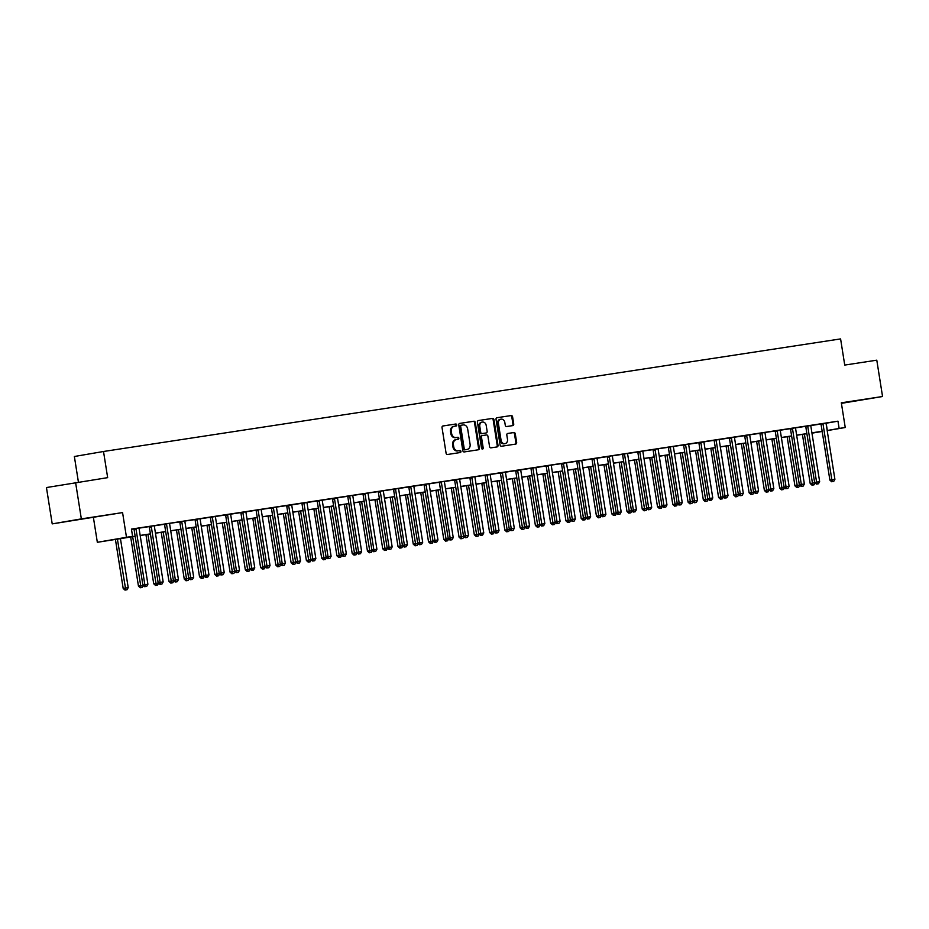 <?xml version="1.0" encoding="UTF-8"?>
<svg xmlns="http://www.w3.org/2000/svg" width="929" height="929" viewBox="0 0 929 929"><rect width="100%" height="100%" fill="white"/><g stroke="black" fill="none" stroke-linecap="round" stroke-linejoin="round"><path stroke-width="1.39" d="M456.743 424.89A1.01 0.848 80.2 0 0 455.744 424.019L443.005 425.958A1.44 1.208 80.2 0 0 442.03 427.572L446.094 453.247A1.44 1.208 80.2 0 0 447.523 454.49L460.261 452.539A1.01 0.848 80.2 0 0 459.948 450.542L458.299 450.797A4.622 3.879 80.2 0 1 453.735 446.826L453.398 444.677A4.622 3.879 80.2 0 1 456.453 439.545A4.622 3.879 80.2 0 1 456.511 439.533L458.16 439.278A1.01 0.848 80.2 0 0 457.846 437.28L456.197 437.536A4.622 3.879 80.2 0 1 451.633 433.553L451.297 431.416A4.622 3.879 80.2 0 1 454.351 426.272A4.622 3.879 80.2 0 1 454.409 426.26L456.058 426.016A1.01 0.848 80.2 0 0 456.743 424.89M455.407 426.109A1.01 0.848 80.2 0 0 454.955 424.147L442.831 426.005M459.611 452.644A1.01 0.848 80.2 0 0 459.158 450.681L458.299 450.797M457.509 439.382A1.01 0.848 80.2 0 0 457.056 437.42L456.197 437.536M856.84 400.62L842.498 402.954L856.84 400.62M88 518.045L73.658 520.379L88 518.045M512.75 425.61A1.44 1.208 80.2 0 0 513.725 423.996L512.587 416.796A1.44 1.208 80.2 0 0 511.159 415.553L497.015 417.713A1.44 1.208 80.2 0 0 496.04 419.316L500.104 445.003A1.44 1.208 80.2 0 0 501.532 446.245L515.676 444.085A1.44 1.208 80.2 0 0 516.652 442.471L515.27 433.773A1.44 1.208 80.2 0 0 513.842 432.531L507.791 433.448A1.44 1.208 80.2 0 0 506.816 435.062L507.501 439.371A3.867 3.24 80.2 0 1 504.946 443.679A3.867 3.24 80.2 0 1 501.091 440.358L498.408 423.45A3.867 3.24 80.2 0 1 500.963 419.153A3.867 3.24 80.2 0 1 504.83 422.474L505.271 425.285A1.44 1.208 80.2 0 0 506.7 426.527L512.75 425.61M826.125 423.218L837.981 421.174L839.131 428.443L845.239 427.514L827.193 430.615M75.597 482.546L81.346 518.881L52.21 523.886L46.45 487.551L107.659 477.645L103.514 451.494L840.594 338.911L844.74 365.074L876.79 360.173L882.55 396.509L841.326 402.803L845.239 427.514M52.21 523.886L122.57 512.587L81.346 518.881M122.57 512.587L126.483 537.287L132.592 536.358L120.77 538.39L135.135 536.196M837.981 421.174L131.442 529.089L132.592 536.358M475.3 422.486A1.44 1.208 80.2 0 0 473.871 421.243L459.727 423.403A1.44 1.208 80.2 0 0 458.752 425.017L462.828 450.693A1.44 1.208 80.2 0 0 464.245 451.935L478.389 449.775A1.44 1.208 80.2 0 0 479.364 448.161L475.3 422.486L474.51 422.625A1.44 1.208 80.2 0 0 473.082 421.383L459.553 423.45M478.365 420.558L492.521 418.398A1.44 1.208 80.2 0 1 493.938 419.641L498.014 445.316A1.44 1.208 80.2 0 1 497.038 446.93L490.976 447.848A1.44 1.208 80.2 0 1 489.56 446.605L487.911 436.2A1.44 1.208 80.2 0 0 486.482 434.958L482.465 435.562A1.44 1.208 80.2 0 0 482.453 435.573A1.44 1.208 80.2 0 0 481.489 437.176L483.208 448.022A1.01 0.848 80.2 0 1 481.536 448.277L477.401 422.172A1.44 1.208 80.2 0 1 478.354 420.558A1.44 1.208 80.2 0 0 478.354 420.558L478.33 420.57M841.419 403.349L882.55 396.509M131.477 529.309L133.881 528.938M139.118 528.136L149.139 526.615M154.388 525.814L164.41 524.281M169.682 523.317L179.68 521.947M184.941 521.03L194.939 519.613M200.188 518.812L210.209 517.279M215.447 516.489L225.48 514.956M230.717 514.155L240.75 512.622M245.988 511.821L256.009 510.288M255.951 510.184L271.28 507.954M271.222 507.849L286.55 505.62M288.454 505.179L288.547 505.353A1.475 1.231 80.2 0 1 288.722 505.887L297.512 561.395L295.55 561.731L286.759 506.224A1.475 1.231 80.2 0 0 286.585 505.69L301.809 503.297M307.046 502.496L317.079 500.963M322.317 500.162L332.35 498.629M337.587 497.828L347.609 496.295M352.869 495.378L362.879 493.961M368.139 493.044L378.149 491.638M378.091 491.522L393.408 489.304M398.657 488.503L408.679 486.97M413.916 486.169L423.949 484.636M429.186 483.835L439.208 482.302M444.457 481.512L454.478 479.979M454.42 479.863L469.749 477.645M475.009 476.728L485.019 475.311M490.257 474.51L500.278 472.977M505.515 472.176L515.549 470.655M520.786 469.853L530.819 468.321M536.056 467.519L546.078 465.986M546.02 465.882L561.348 463.652M561.29 463.548L576.619 461.318M581.856 460.517L591.878 458.996M597.126 458.194L607.148 456.662M612.385 455.86L622.418 454.327M627.656 453.526L637.677 451.993M642.949 451.041L652.948 449.659M658.22 448.707L668.218 447.337M673.479 446.408L683.477 445.003M688.726 444.201L698.747 442.668M703.985 441.867L714.018 440.334M719.255 439.533L729.277 438M734.525 437.199L744.547 435.678M744.489 435.562L759.817 433.344M765.078 432.426L775.088 431.01M780.325 430.208L790.347 428.675M795.584 427.874L805.617 426.341M810.854 425.552L820.888 424.019M139.141 528.02L133.822 528.833M154.4 525.686L149.093 526.499M169.67 523.364L164.352 524.165M184.964 521.018L179.622 521.843M200.234 518.696L194.893 519.508M208.166 517.476L210.151 517.174L208.166 517.476M221.81 574.9L223.03 574.714L221.81 574.9L221.183 573.054L224.237 572.589L215.447 517.07A1.475 1.231 80.2 0 1 215.447 516.512L210.244 517.348A1.475 1.231 80.2 0 1 210.418 517.883L219.209 573.39L221.183 573.054L212.393 517.546A1.475 1.231 80.2 0 0 212.218 517.012L212.126 516.838M237.069 572.578L238.3 572.392L237.069 572.578L236.454 570.72L227.651 515.212L225.689 515.549L234.48 571.056L239.508 570.255L230.706 514.747A1.475 1.231 80.2 0 1 230.717 514.19L225.422 514.84M252.34 570.243L253.559 570.058L252.34 570.243L251.713 568.397L242.922 512.878L240.959 513.214L249.75 568.734L254.767 567.921L245.976 512.413A1.475 1.231 80.2 0 1 245.976 511.856L240.692 512.506M299.765 503.483L301.751 503.181L299.765 503.483M313.41 560.919L314.629 560.733L313.41 560.919L312.783 559.061L315.837 558.596L307.046 503.088A1.475 1.231 80.2 0 1 307.046 502.531L301.844 503.355A1.475 1.231 80.2 0 1 302.018 503.89L310.809 559.397L312.783 559.061L303.992 503.553A1.475 1.231 80.2 0 0 303.818 503.019L303.725 502.844M328.669 558.584L329.9 558.399L328.669 558.584L328.053 556.738L319.262 501.219L317.288 501.555L326.079 557.075L331.107 556.262L322.305 500.754A1.475 1.231 80.2 0 1 322.317 500.197L317.021 500.859M343.939 556.25L345.158 556.065L343.939 556.25L343.312 554.404L334.521 498.885L332.559 499.221L341.349 554.741L346.366 553.939L337.575 498.42A1.475 1.231 80.2 0 1 337.575 497.863L332.292 498.525M352.892 495.378L347.551 496.191M368.163 493.044L362.821 493.856M405.009 546.926L406.228 546.74L405.009 546.926L404.382 545.079L395.591 489.56L393.617 489.897L402.42 545.416L407.436 544.603L398.646 489.095A1.475 1.231 80.2 0 1 398.646 488.538L393.362 489.2M413.939 486.053L408.621 486.866M429.21 483.719L423.891 484.532M444.468 481.385L439.162 482.197M475.033 476.716L469.691 477.541M482.975 475.509L484.961 475.207L482.975 475.509M496.609 532.932L497.828 532.747L496.609 532.932L495.981 531.086L499.036 530.622L490.245 475.102A1.475 1.231 80.2 0 1 490.245 474.545L485.043 475.381A1.475 1.231 80.2 0 1 485.228 475.903L494.019 531.423L495.981 531.086L487.191 475.567A1.475 1.231 80.2 0 0 487.017 475.044L486.924 474.87M498.234 473.175L500.22 472.873L498.234 473.175M511.879 530.598L513.098 530.413L511.879 530.598L511.252 528.752L514.306 528.287L505.515 472.768A1.475 1.231 80.2 0 1 505.515 472.211L500.313 473.047A1.475 1.231 80.2 0 1 500.487 473.581L509.278 529.089L511.252 528.752L502.461 473.233A1.475 1.231 80.2 0 0 502.287 472.71L502.194 472.536M527.138 528.276L528.369 528.09L527.138 528.276L526.522 526.418L517.72 470.91L515.758 471.247L524.548 526.755L529.576 525.953L520.774 470.434A1.475 1.231 80.2 0 1 520.786 469.888L515.49 470.538M542.408 525.942L543.628 525.756L542.408 525.942L541.781 524.084L532.991 468.576L531.028 468.913L539.819 524.432L544.835 523.619L536.045 468.111A1.475 1.231 80.2 0 1 536.045 467.554L530.761 468.204M574.575 461.516L576.561 461.214L574.575 461.516M588.208 518.939L589.427 518.754L588.208 518.939L587.581 517.093L590.635 516.629L581.844 461.109A1.475 1.231 80.2 0 1 581.844 460.552L576.654 461.388A1.475 1.231 80.2 0 1 576.828 461.922L585.618 517.43L587.581 517.093L578.79 461.574A1.475 1.231 80.2 0 0 578.616 461.051L578.523 460.877M589.834 459.181L591.819 458.88L589.834 459.181M597.138 458.067L591.912 459.054A1.475 1.231 80.2 0 1 592.087 459.588L600.877 515.096L602.851 514.759L594.061 459.251A1.475 1.231 80.2 0 0 593.886 458.717L593.794 458.543M612.408 455.733L607.09 456.545M627.679 453.41L622.36 454.223M642.938 451.076L637.619 451.889M658.208 448.742L652.89 449.555M673.502 446.408L668.16 447.221M688.772 444.074L683.43 444.886M696.704 442.866L698.689 442.564L696.704 442.866M710.348 500.29L711.568 500.104L710.348 500.29L709.721 498.443L712.775 497.979L703.985 442.459A1.475 1.231 80.2 0 1 703.985 441.902L698.782 442.738A1.475 1.231 80.2 0 1 698.956 443.261L707.747 498.78L709.721 498.443L700.93 442.924A1.475 1.231 80.2 0 0 700.756 442.401L700.663 442.216M725.607 497.956L726.826 497.77L725.607 497.956L724.992 496.109L716.189 440.59L714.227 440.927L723.017 496.446L728.034 495.645L719.243 440.125A1.475 1.231 80.2 0 1 719.255 439.568L713.96 440.23M740.877 495.621L742.097 495.436L740.877 495.621L740.25 493.775L731.46 438.256L729.486 438.604L738.288 494.112L743.305 493.311L734.514 437.791A1.475 1.231 80.2 0 1 734.514 437.234L729.23 437.896M757.774 433.541L759.759 433.228L757.774 433.541M765.101 432.415L759.852 433.402A1.475 1.231 80.2 0 1 760.027 433.936L768.817 489.455L770.791 489.107L761.989 433.599A1.475 1.231 80.2 0 0 761.815 433.065L761.734 432.891M773.044 431.207L775.03 430.905L773.044 431.207M786.677 488.631L787.897 488.445L786.677 488.631L786.05 486.784L789.104 486.32L780.314 430.801A1.475 1.231 80.2 0 1 780.314 430.243L775.123 431.079A1.475 1.231 80.2 0 1 775.297 431.602L784.088 487.121L786.05 486.784L777.259 431.265A1.475 1.231 80.2 0 0 777.085 430.742L776.992 430.568M788.303 428.873L790.289 428.571L788.303 428.873M795.63 427.712L790.382 428.745A1.475 1.231 80.2 0 1 790.556 429.268L799.346 484.787L801.321 484.45L792.53 428.931A1.475 1.231 80.2 0 0 792.356 428.408L792.263 428.234M817.206 483.963L818.437 483.777L817.206 483.963L816.591 482.116L807.789 426.608L805.826 426.945L814.617 482.453L819.645 481.652L810.843 426.132A1.475 1.231 80.2 0 1 810.854 425.575L805.559 426.237M832.477 481.64L833.696 481.454L832.477 481.64L831.85 479.782L823.059 424.274L821.097 424.611L829.887 480.119L834.904 479.318L826.113 423.81A1.475 1.231 80.2 0 1 826.113 423.252L820.83 423.903M103.514 451.494L74.366 456.499L78.419 482.116M822.177 431.474L811.958 433.158M135.158 536.3L97.336 542.304L126.483 537.287M93.423 517.592L97.336 542.304M827.17 430.499L839.131 428.443M140.163 535.429L150.405 533.861M155.433 533.095L165.676 531.527M170.704 530.761L180.946 529.193M185.974 528.427L196.205 526.859M201.233 526.093L211.475 524.537M216.503 523.77L226.746 522.203M231.774 521.436L242.004 519.868M247.033 519.102L257.275 517.534M262.303 516.768L272.545 515.212M277.574 514.434L287.804 512.878M292.832 512.111L303.075 510.544M308.103 509.777L318.345 508.209M323.373 507.443L333.604 505.875M338.632 505.109L348.874 503.553M353.903 502.775L364.145 501.219M369.173 500.452L379.404 498.885M384.432 498.118L394.674 496.55M399.702 495.784L409.944 494.216M414.973 493.45L425.215 491.894M430.243 491.116L440.474 489.56M445.502 488.793L455.744 487.226M460.772 486.459L471.015 484.892M476.043 484.125L486.273 482.557M491.302 481.791L501.544 480.235M506.572 479.457L516.814 477.901M521.843 477.134L532.073 475.567M537.101 474.8L547.344 473.233M552.372 472.466L562.614 470.898M567.642 470.132L577.873 468.576M582.901 467.798L593.143 466.242M598.171 465.475L608.414 463.908M613.442 463.141L623.673 461.574M628.701 460.807L638.943 459.24M643.971 458.473L654.213 456.917M659.242 456.139L669.472 454.583M674.512 453.816L684.743 452.249M689.771 451.482L700.013 449.915M705.041 449.148L715.284 447.581M720.312 446.814L730.542 445.258M735.571 444.492L745.813 442.924M750.841 442.158L761.083 440.59M766.111 439.823L776.342 438.256M781.37 437.489L791.613 435.922M796.641 435.155L806.883 433.599M811.911 432.833L822.142 431.265M811.958 433.111L821.805 431.416L811.923 432.926M806.895 433.704L796.652 435.26M791.624 436.026L781.394 437.594M776.365 438.36L766.123 439.928M761.095 440.694L750.853 442.262M745.824 443.028L735.594 444.585M730.566 445.363L720.323 446.919M715.295 447.685L705.053 449.253M700.025 450.019L689.794 451.587M684.766 452.353L674.524 453.921M669.495 454.687L659.253 456.244M654.225 457.022L643.994 458.578M638.966 459.344L628.724 460.912M623.696 461.678L613.454 463.246M608.425 464.012L598.183 465.58M593.155 466.346L582.924 467.902M577.896 468.68L567.654 470.237M562.626 471.003L552.383 472.571M547.355 473.337L537.125 474.905M532.096 475.671L521.854 477.239M516.826 478.005L506.584 479.561M501.555 480.328L491.325 481.896M486.297 482.662L476.054 484.23M471.026 484.996L460.784 486.564M455.756 487.33L445.525 488.898M440.497 489.664L430.255 491.22M425.227 491.987L414.984 493.554M409.956 494.321L399.725 495.889M394.697 496.655L384.455 498.223M379.427 498.989L369.185 500.545M364.156 501.323L353.926 502.879M348.886 503.646L338.655 505.213M333.627 505.98L323.385 507.548M318.357 508.314L308.114 509.882M303.086 510.648L292.856 512.204M287.827 512.982L277.585 514.538M272.557 515.305L262.315 516.872M257.287 517.639L247.056 519.206M242.028 519.973L231.785 521.541M226.757 522.307L216.515 523.863M211.487 524.641L201.256 526.197M196.228 526.964L185.986 528.531M180.958 529.298L170.715 530.865M165.687 531.632L155.457 533.2M150.428 533.966L140.186 535.522M826.171 423.206L827.321 430.475M429.233 483.719L429.175 483.87A1.475 1.231 80.2 0 0 429.175 484.427L437.965 539.946L434.923 540.411L426.121 484.892A1.475 1.231 80.2 0 0 425.946 484.369L425.854 484.195M444.503 481.385L444.445 481.547A1.475 1.231 80.2 0 0 444.445 482.093L453.236 537.612L450.182 538.077L441.391 482.569A1.475 1.231 80.2 0 0 441.217 482.035L441.124 481.861M597.161 458.067L597.115 458.229A1.475 1.231 80.2 0 0 597.115 458.775L605.905 514.294L602.851 514.759L603.478 516.617L602.689 516.745L604.698 516.431L603.478 516.617M612.432 455.733L612.385 455.895A1.475 1.231 80.2 0 0 612.385 456.453L621.176 511.96L618.122 512.425L609.331 456.917A1.475 1.231 80.2 0 0 609.157 456.383L609.064 456.209M454.293 426.283L453.619 426.399A4.622 3.879 80.2 0 0 453.561 426.411A4.622 3.879 80.2 0 0 450.507 431.555L451.297 431.416M455.407 437.664A4.622 3.879 80.2 0 1 450.844 433.692L450.507 431.555M456.394 439.556L455.721 439.661A4.622 3.879 80.2 0 0 455.663 439.672A4.622 3.879 80.2 0 0 452.609 444.817L453.398 444.677M457.509 450.937A4.622 3.879 80.2 0 1 452.946 446.954L452.609 444.817M477.773 449.868A1.44 1.208 80.2 0 0 478.574 448.301L474.51 422.625M460.563 425.343L461.353 425.203A1.01 0.848 80.2 0 0 460.679 426.33L464.256 448.87A1.01 0.848 80.2 0 0 465.255 449.741L466.985 449.473A4.622 3.879 80.2 0 0 467.043 449.462A4.622 3.879 80.2 0 0 470.097 444.317L467.659 428.919A4.622 3.879 80.2 0 0 463.106 424.936L460.575 425.343A1.01 0.848 80.2 0 0 459.89 426.469L460.679 426.33M466.323 449.59A4.622 3.879 80.2 0 1 466.265 449.601A4.622 3.879 80.2 0 1 466.195 449.613L464.465 449.868A1.01 0.848 80.2 0 1 463.466 448.997L459.89 426.469M478.203 420.605L492.521 418.398M496.423 447.023A1.44 1.208 80.2 0 0 497.224 445.455L493.148 419.78A1.44 1.208 80.2 0 0 491.731 418.538M481.663 435.701L481.675 435.701A1.44 1.208 80.2 0 0 480.711 437.315L482.418 448.15L483.208 448.022M482.128 449.09A1.01 0.848 80.2 0 0 482.418 448.15M486.192 425.389A3.867 3.24 80.2 0 0 482.337 422.068A3.867 3.24 80.2 0 0 479.782 426.365L480.723 432.322A1.44 1.208 80.2 0 0 482.151 433.564L486.169 432.96A1.44 1.208 80.2 0 0 486.181 432.949A1.44 1.208 80.2 0 0 487.144 431.346L486.192 425.389M482.337 422.068L481.547 422.207A3.867 3.24 80.2 0 0 478.992 426.504L479.782 426.365M485.402 433.088L485.379 433.088A1.44 1.208 80.2 0 0 485.402 433.088L481.361 433.704A1.44 1.208 80.2 0 1 479.933 432.461L478.992 426.504M500.963 419.153L500.174 419.293A3.867 3.24 80.2 0 0 497.619 423.589L498.408 423.45M504.946 443.679L504.168 443.807A3.867 3.24 80.2 0 1 500.301 440.485L497.619 423.589M515.061 444.178A1.44 1.208 80.2 0 0 515.862 442.61L514.48 433.901A1.44 1.208 80.2 0 0 513.063 432.659L507.617 433.495M512.134 425.703A1.44 1.208 80.2 0 0 512.936 424.135L511.798 416.935A1.44 1.208 80.2 0 0 510.369 415.681L496.841 417.748M115.405 539.308L123.185 588.44L128.214 587.627L120.433 538.541M117.379 539.006L125.775 589.95L124.997 590.089L127.006 589.764L125.775 589.95M128.214 587.627L127.006 589.764M124.997 590.089L123.185 588.44M136.052 529.193L134.09 529.542L142.88 585.049L144.843 584.713L136.052 529.193A1.475 1.231 80.2 0 0 135.878 528.671L135.785 528.496M145.47 586.559L146.689 586.373L145.47 586.559L144.843 584.713L147.897 584.248L139.106 528.729A1.475 1.231 80.2 0 1 139.106 528.171L139.141 527.986M134.09 529.542A1.475 1.231 80.2 0 0 133.915 529.007L133.799 528.798M142.88 585.049L144.68 586.698M146.689 586.373L147.897 584.248M130.675 536.985L138.456 586.106L143.194 585.34M132.65 536.683L141.045 587.616L140.256 587.755L142.265 587.43L141.045 587.616M143.368 585.491L142.265 587.43M140.256 587.755L138.456 586.106M145.934 534.651L153.715 583.772L158.464 583.017M147.92 534.349L156.316 585.282L155.526 585.421L157.535 585.096L156.316 585.282M158.627 583.168L157.535 585.096M155.526 585.421L153.715 583.772M161.205 532.317L168.985 581.438L173.735 580.683M163.179 532.015L171.586 582.959L170.797 583.087L172.806 582.773L171.586 582.959M173.897 580.834L172.806 582.773M170.797 583.087L168.985 581.438M151.322 526.871L149.348 527.207L158.151 582.715L160.113 582.378L151.322 526.871A1.475 1.231 80.2 0 0 151.148 526.337L151.055 526.162M160.74 584.236L161.96 584.051L160.74 584.236L160.113 582.378L163.167 581.914L154.377 526.406A1.475 1.231 80.2 0 1 154.377 525.849L154.411 525.651M149.348 527.207A1.475 1.231 80.2 0 0 149.174 526.673L149.07 526.464M158.151 582.715L159.951 584.364M161.96 584.051L163.167 581.914M166.593 524.537L164.619 524.873L173.409 580.393L175.384 580.044L166.593 524.537A1.475 1.231 80.2 0 0 166.419 524.002L166.326 523.828M176.011 581.902L177.23 581.717L176.011 581.902L175.384 580.044L178.438 579.58L169.647 524.072A1.475 1.231 80.2 0 1 169.647 523.515M164.619 524.873A1.475 1.231 80.2 0 0 164.445 524.339L164.34 524.13M173.409 580.393L175.221 582.042M177.23 581.717L178.438 579.58M181.852 522.203L179.889 522.539L188.68 578.059L190.654 577.722L181.852 522.203A1.475 1.231 80.2 0 0 181.678 521.68L181.585 521.506M191.269 579.568L192.489 579.382L191.269 579.568L190.654 577.722L193.696 577.257L184.906 521.738A1.475 1.231 80.2 0 1 184.906 521.181M179.889 522.539A1.475 1.231 80.2 0 0 179.715 522.017L179.599 521.808M188.68 578.059L190.48 579.708M192.489 579.382L193.696 577.257M176.475 529.983L184.256 579.115L188.993 578.349M178.449 529.681L186.845 580.625L186.055 580.764L188.064 580.439L186.845 580.625M189.168 578.5L188.064 580.439M186.055 580.764L184.256 579.115M197.122 519.868L195.148 520.205L203.95 575.725L205.913 575.388L197.122 519.868A1.475 1.231 80.2 0 0 196.948 519.346L196.855 519.172M206.54 577.234L207.759 577.048L206.54 577.234L205.913 575.388L208.967 574.923L200.176 519.404A1.475 1.231 80.2 0 1 200.176 518.846L200.211 518.661M195.148 520.205A1.475 1.231 80.2 0 0 194.974 519.683L194.869 519.474M203.95 575.725L205.75 577.373M207.759 577.048L208.967 574.923M191.746 527.649L199.526 576.781L204.264 576.015M193.72 527.347L202.116 578.291L201.326 578.43L203.335 578.105L202.116 578.291M204.438 576.166L203.335 578.105M201.326 578.43L199.526 576.781M207.004 525.326L214.785 574.447L219.534 573.681M208.979 525.024L217.386 575.957L216.596 576.096L218.605 575.771L217.386 575.957M219.697 573.832L218.605 575.771M216.596 576.096L214.785 574.447M222.275 522.992L230.055 572.113L234.805 571.358M224.249 522.69L232.645 573.623L231.855 573.762L233.864 573.437L232.645 573.623M234.967 571.509L233.864 573.437M231.855 573.762L230.055 572.113M237.545 520.658L245.326 569.779L250.064 569.024M239.519 520.356L247.915 571.3L247.126 571.428L249.135 571.114L247.915 571.3M250.238 569.175L249.135 571.114M247.126 571.428L245.326 569.779M252.804 518.324L260.584 567.456L265.334 566.69M254.778 518.022L263.186 568.966L262.396 569.105L264.405 568.78L263.186 568.966M265.497 566.841L264.405 568.78M262.396 569.105L260.584 567.456M219.209 573.39L221.021 575.039M223.03 574.714L224.237 572.589M227.651 515.212A1.475 1.231 80.2 0 0 227.477 514.678L227.396 514.503M225.689 515.549A1.475 1.231 80.2 0 0 225.515 515.014L225.399 514.805M234.48 571.056L236.291 572.705M238.3 572.392L239.508 570.255M242.922 512.878A1.475 1.231 80.2 0 0 242.748 512.343L242.655 512.169M240.959 513.214A1.475 1.231 80.2 0 0 240.785 512.692L240.669 512.471M249.75 568.734L251.55 570.383M253.559 570.058L254.767 567.921M258.192 510.544L256.218 510.88L265.009 566.4L266.983 566.063L258.192 510.544A1.475 1.231 80.2 0 0 258.018 510.021L257.925 509.847M267.61 567.909L268.829 567.724L267.61 567.909L266.983 566.063L270.037 565.598L261.246 510.079A1.475 1.231 80.2 0 1 261.246 509.522M256.218 510.88A1.475 1.231 80.2 0 0 256.044 510.358L255.939 510.149M265.009 566.4L266.82 568.049M268.829 567.724L270.037 565.598M273.451 508.209L271.489 508.546L280.279 564.066L282.253 563.729L273.451 508.209A1.475 1.231 80.2 0 0 273.277 507.687L273.196 507.513M282.869 565.575L284.1 565.389L282.869 565.575L282.253 563.729L285.308 563.264L276.505 507.745A1.475 1.231 80.2 0 1 276.517 507.188M271.489 508.546A1.475 1.231 80.2 0 0 271.314 508.024L271.198 507.815M280.279 564.066L282.091 565.715M284.1 565.389L285.308 563.264M268.075 515.99L275.855 565.122L280.604 564.356M270.049 515.688L278.445 566.632L277.666 566.771L279.675 566.446L278.445 566.632M280.767 564.507L279.675 566.446M277.666 566.771L275.855 565.122M298.139 563.253L299.359 563.055L298.139 563.253L297.512 561.395L300.566 560.93L291.776 505.411A1.475 1.231 80.2 0 1 291.776 504.853M295.55 561.731L297.35 563.38M299.359 563.055L300.566 560.93M283.345 513.667L291.125 562.788L295.863 562.022M285.319 513.365L293.715 564.298L292.925 564.437L294.934 564.112L293.715 564.298M296.037 562.184L294.934 564.112M292.925 564.437L291.125 562.788M310.809 559.397L312.62 561.046M314.629 560.733L315.837 558.596M298.604 511.333L306.384 560.454L311.134 559.699M300.578 511.031L308.985 561.964L308.196 562.103L310.205 561.778L308.985 561.964M311.296 559.85L310.205 561.778M308.196 562.103L306.384 560.454M319.262 501.219A1.475 1.231 80.2 0 0 319.088 500.685L318.995 500.51M317.288 501.555A1.475 1.231 80.2 0 0 317.114 501.033L317.01 500.812M326.079 557.075L327.891 558.724M329.9 558.399L331.107 556.262M313.874 508.999L321.655 558.12L326.404 557.365M315.848 508.697L324.244 559.641L323.466 559.769L325.475 559.455L324.244 559.641M326.567 557.516L325.475 559.455M323.466 559.769L321.655 558.12M334.521 498.885A1.475 1.231 80.2 0 0 334.347 498.362L334.254 498.188M332.559 499.221A1.475 1.231 80.2 0 0 332.385 498.699L332.268 498.49M341.349 554.741L343.149 556.39M345.158 556.065L346.366 553.939M329.145 506.665L336.925 555.797L341.663 555.031M331.119 506.363L339.515 557.307L338.725 557.446L340.734 557.121L339.515 557.307M341.837 555.182L340.734 557.121M338.725 557.446L336.925 555.797M349.792 496.55L347.818 496.899L356.608 552.407L358.582 552.07L349.792 496.55A1.475 1.231 80.2 0 0 349.618 496.028L349.525 495.854M359.209 553.916L360.429 553.73L359.209 553.916L358.582 552.07L361.636 551.605L352.846 496.086A1.475 1.231 80.2 0 1 352.846 495.529M347.818 496.899A1.475 1.231 80.2 0 0 347.643 496.365L347.539 496.156M356.608 552.407L358.42 554.056M360.429 553.73L361.636 551.605M344.404 504.331L352.184 553.463L356.933 552.697M346.378 504.029L354.785 554.973L353.995 555.112L356.004 554.787L354.785 554.973M357.096 552.848L356.004 554.787M353.995 555.112L352.184 553.463M365.062 494.228L363.088 494.565L371.879 550.073L373.853 549.736L365.062 494.228A1.475 1.231 80.2 0 0 364.888 493.694L364.795 493.52M374.48 551.594L375.699 551.396L374.48 551.594L373.853 549.736L376.907 549.271L368.116 493.752A1.475 1.231 80.2 0 1 368.116 493.206M363.088 494.565A1.475 1.231 80.2 0 0 362.914 494.031L362.809 493.822M371.879 550.073L373.69 551.721M375.699 551.396L376.907 549.271M359.674 502.008L367.454 551.129L372.204 550.363M361.648 501.706L370.044 552.639L369.266 552.778L371.275 552.453L370.044 552.639M372.366 550.525L371.275 552.453M369.266 552.778L367.454 551.129M374.944 499.674L382.725 548.795L387.463 548.04M376.919 499.372L385.314 550.316L384.525 550.444L386.534 550.119L385.314 550.316M387.637 548.191L386.534 550.119M384.525 550.444L382.725 548.795M390.203 497.34L397.984 546.461L402.733 545.706M392.189 497.038L400.585 547.982L399.795 548.11L401.804 547.796L400.585 547.982M402.896 545.857L401.804 547.796M399.795 548.11L397.984 546.461M405.474 495.006L413.254 544.139L418.004 543.372M407.448 494.704L415.855 545.648L415.066 545.787L417.075 545.462L415.855 545.648M418.166 543.523L417.075 545.462M415.066 545.787L413.254 544.139M420.744 492.672L428.524 541.804L433.262 541.038M422.718 492.37L431.114 543.314L430.324 543.453L432.333 543.128L431.114 543.314M433.437 541.189L432.333 543.128M430.324 543.453L428.524 541.804M436.003 490.349L443.795 539.47L448.533 538.704M437.989 490.047L446.384 540.98L445.595 541.119L447.604 540.794L446.384 540.98M448.707 538.866L447.604 540.794M445.595 541.119L443.795 539.47M451.273 488.015L459.054 537.136L463.803 536.381M453.247 487.713L461.655 538.657L460.865 538.785L462.874 538.46L461.655 538.657M463.966 536.532L462.874 538.46M460.865 538.785L459.054 537.136M466.544 485.681L474.324 534.814L479.074 534.047M468.518 485.379L476.914 536.323L476.124 536.451L478.133 536.138L476.914 536.323M479.236 534.198L478.133 536.138M476.124 536.451L474.324 534.814M481.814 483.347L489.595 532.48L494.333 531.713M483.788 483.045L492.184 533.989L491.395 534.129L493.404 533.803L492.184 533.989M494.507 531.864L493.404 533.803M491.395 534.129L489.595 532.48M497.073 481.013L504.853 530.145L509.603 529.379M499.047 480.711L507.455 531.655L506.665 531.794L508.674 531.469L507.455 531.655M509.766 529.53L508.674 531.469M506.665 531.794L504.853 530.145M512.343 478.69L520.124 527.811L524.873 527.045M514.318 478.389L522.713 529.321L521.924 529.46L523.933 529.135L522.713 529.321M525.036 527.207L523.933 529.135M521.924 529.46L520.124 527.811M527.614 476.356L535.394 525.477L540.132 524.722M529.588 476.054L537.984 526.998L537.194 527.126L539.203 526.813L537.984 526.998M540.306 524.873L539.203 526.813M537.194 527.126L535.394 525.477M542.873 474.022L550.653 523.155L555.403 522.388M544.847 473.72L553.254 524.664L552.465 524.792L554.474 524.479L553.254 524.664M555.565 522.539L554.474 524.479M552.465 524.792L550.653 523.155M558.143 471.688L565.924 520.821L570.673 520.054M560.117 471.386L568.513 522.33L567.735 522.47L569.744 522.144L568.513 522.33M570.836 520.205L569.744 522.144M567.735 522.47L565.924 520.821M573.414 469.354L581.194 518.487L585.932 517.72M575.388 469.064L583.784 519.996L582.994 520.135L585.003 519.81L583.784 519.996M586.106 517.871L585.003 519.81M582.994 520.135L581.194 518.487M588.672 467.032L596.453 516.152L601.202 515.386M590.647 466.73L599.054 517.662L598.264 517.801L600.273 517.476L599.054 517.662M601.365 515.549L600.273 517.476M598.264 517.801L596.453 516.152M603.943 464.697L611.723 513.818L616.473 513.063M605.917 464.395L614.313 515.34L613.535 515.467L615.544 515.154L614.313 515.34M616.635 513.214L615.544 515.154M613.535 515.467L611.723 513.818M619.213 462.363L626.994 511.496L631.732 510.729M621.187 462.061L629.583 513.005L628.794 513.133L630.803 512.82L629.583 513.005M631.906 510.88L630.803 512.82M628.794 513.133L626.994 511.496M380.321 491.894L378.358 492.231L387.149 547.75L389.112 547.402L380.321 491.894A1.475 1.231 80.2 0 0 380.147 491.36L380.054 491.186M389.739 549.26L390.958 549.074L389.739 549.26L389.112 547.402L392.166 546.937L383.375 491.429A1.475 1.231 80.2 0 1 383.375 490.872M378.358 492.231A1.475 1.231 80.2 0 0 378.184 491.696L378.068 491.487M387.149 547.75L388.949 549.387M390.958 549.074L392.166 546.937M395.591 489.56A1.475 1.231 80.2 0 0 395.417 489.026L395.324 488.851M393.617 489.897A1.475 1.231 80.2 0 0 393.443 489.374L393.339 489.165M402.42 545.416L404.22 547.065M406.228 546.74L407.436 544.603M410.862 487.226L408.888 487.562L417.678 543.082L419.653 542.745L410.862 487.226A1.475 1.231 80.2 0 0 410.688 486.703L410.595 486.529M420.28 544.591L421.499 544.406L420.28 544.591L419.653 542.745L422.707 542.281L413.916 486.761A1.475 1.231 80.2 0 1 413.916 486.204L413.951 486.006M408.888 487.562A1.475 1.231 80.2 0 0 408.714 487.04L408.609 486.831M417.678 543.082L419.49 544.731M421.499 544.406L422.707 542.281M435.538 542.257L436.758 542.072L435.538 542.257L434.923 540.411L432.949 540.748L424.158 485.24A1.475 1.231 80.2 0 0 423.984 484.706L423.868 484.497M432.949 540.748L434.749 542.397M436.758 542.072L437.965 539.946M450.809 539.935L452.028 539.749L450.809 539.935L450.182 538.077L448.219 538.414L439.417 482.906A1.475 1.231 80.2 0 0 439.243 482.372L439.138 482.163M448.219 538.414L450.019 540.063M452.028 539.749L453.236 537.612M456.662 480.235L454.687 480.572L463.478 536.091L465.452 535.743L456.662 480.235A1.475 1.231 80.2 0 0 456.487 479.701L456.394 479.527M466.079 537.601L467.299 537.415L466.079 537.601L465.452 535.743L468.506 535.278L459.716 479.77A1.475 1.231 80.2 0 1 459.716 479.213M454.687 480.572A1.475 1.231 80.2 0 0 454.513 480.038L454.409 479.828M463.478 536.091L465.29 537.728M467.299 537.415L468.506 535.278M471.92 477.901L469.958 478.238L478.749 533.757L480.723 533.42L471.92 477.901A1.475 1.231 80.2 0 0 471.746 477.367L471.665 477.192M481.338 535.267L482.569 535.081L481.338 535.267L480.723 533.42L483.777 532.944L474.974 477.436A1.475 1.231 80.2 0 1 474.986 476.879M469.958 478.238A1.475 1.231 80.2 0 0 469.784 477.715L469.668 477.506M478.749 533.757L480.56 535.406M482.569 535.081L483.777 532.944M494.019 531.423L495.819 533.072M497.828 532.747L499.036 530.622M509.278 529.089L511.089 530.738M513.098 530.413L514.306 528.287M517.72 470.91A1.475 1.231 80.2 0 0 517.546 470.376L517.465 470.202M515.758 471.247A1.475 1.231 80.2 0 0 515.583 470.713L515.467 470.504M524.548 526.755L526.36 528.404M528.369 528.09L529.576 525.953M532.991 468.576A1.475 1.231 80.2 0 0 532.816 468.042L532.723 467.868M531.028 468.913A1.475 1.231 80.2 0 0 530.854 468.379L530.738 468.17M539.819 524.432L541.619 526.069M543.628 525.756L544.835 523.619M548.261 466.242L546.287 466.579L555.077 522.098L557.052 521.761L548.261 466.242A1.475 1.231 80.2 0 0 548.087 465.708L547.994 465.534M557.679 523.608L558.898 523.422L557.679 523.608L557.052 521.761L560.106 521.285L551.315 465.777A1.475 1.231 80.2 0 1 551.315 465.22M546.287 466.579A1.475 1.231 80.2 0 0 546.113 466.056L546.008 465.847M555.077 522.098L556.889 523.747M558.898 523.422L560.106 521.285M563.531 463.908L561.557 464.245L570.348 519.764L572.322 519.427L563.531 463.908A1.475 1.231 80.2 0 0 563.357 463.385L563.264 463.211M572.938 521.274L574.168 521.088L572.938 521.274L572.322 519.427L575.376 518.963L566.574 463.443A1.475 1.231 80.2 0 1 566.585 462.886M561.557 464.245A1.475 1.231 80.2 0 0 561.383 463.722L561.267 463.513M570.348 519.764L572.159 521.413M574.168 521.088L575.376 518.963M585.618 517.43L587.418 519.079M589.427 518.754L590.635 516.629M600.877 515.096L602.689 516.745M604.698 516.431L605.905 514.294M618.749 514.283L619.968 514.097L618.749 514.283L618.122 512.425L616.148 512.773L607.357 457.254A1.475 1.231 80.2 0 0 607.183 456.72L607.078 456.511M616.148 512.773L617.959 514.411M619.968 514.097L621.176 511.96M624.59 454.583L622.627 454.92L631.418 510.439L633.381 510.102L624.59 454.583A1.475 1.231 80.2 0 0 624.416 454.049L624.323 453.875M634.008 511.949L635.227 511.763L634.008 511.949L633.381 510.102L636.435 509.626L627.644 454.118A1.475 1.231 80.2 0 1 627.644 453.561L627.679 453.364M622.627 454.92A1.475 1.231 80.2 0 0 622.453 454.397L622.337 454.188M631.418 510.439L633.218 512.088M635.227 511.763L636.435 509.626M639.86 452.249L637.886 452.586L646.689 508.105L648.651 507.768L639.86 452.249A1.475 1.231 80.2 0 0 639.686 451.726L639.593 451.552M649.278 509.615L650.497 509.429L649.278 509.615L648.651 507.768L651.705 507.304L642.914 451.784A1.475 1.231 80.2 0 1 642.914 451.227M637.886 452.586A1.475 1.231 80.2 0 0 637.712 452.063L637.608 451.854M646.689 508.105L648.488 509.754M650.497 509.429L651.705 507.304M634.472 460.029L642.253 509.162L647.002 508.395M636.446 459.727L644.854 510.671L644.064 510.811L646.073 510.486L644.854 510.671M647.165 508.546L646.073 510.486M644.064 510.811L642.253 509.162M655.131 449.915L653.157 450.263L661.947 505.771L663.921 505.434L655.131 449.915A1.475 1.231 80.2 0 0 654.957 449.392L654.864 449.218M664.549 507.28L665.768 507.095L664.549 507.28L663.921 505.434L666.976 504.97L658.185 449.45A1.475 1.231 80.2 0 1 658.185 448.893M653.157 450.263A1.475 1.231 80.2 0 0 652.982 449.729L652.878 449.52M661.947 505.771L663.759 507.42M665.768 507.095L666.976 504.97M649.743 457.707L657.523 506.828L662.272 506.061M651.717 457.405L660.113 508.337L659.335 508.477L661.343 508.151L660.113 508.337M662.435 506.212L661.343 508.151M659.335 508.477L657.523 506.828M670.39 447.592L668.427 447.929L677.218 503.437L679.18 503.1L670.39 447.592A1.475 1.231 80.2 0 0 670.215 447.058L670.123 446.884M679.807 504.958L681.027 504.772L679.807 504.958L679.18 503.1L682.234 502.635L673.444 447.128A1.475 1.231 80.2 0 1 673.444 446.57M668.427 447.929A1.475 1.231 80.2 0 0 668.253 447.395L668.137 447.186M677.218 503.437L679.018 505.086M681.027 504.772L682.234 502.635M665.013 455.373L672.793 504.493L677.531 503.739M666.987 455.071L675.383 506.003L674.593 506.142L676.602 505.817L675.383 506.003M677.705 503.89L676.602 505.817M674.593 506.142L672.793 504.493M685.66 445.258L683.686 445.595L692.488 501.114L694.451 500.766L685.66 445.258A1.475 1.231 80.2 0 0 685.486 444.724L685.393 444.55M695.078 502.624L696.297 502.438L695.078 502.624L694.451 500.766L697.505 500.301L688.714 444.794A1.475 1.231 80.2 0 1 688.714 444.236L688.749 444.039M683.686 445.595A1.475 1.231 80.2 0 0 683.512 445.061L683.407 444.852M692.488 501.114L694.288 502.763M696.297 502.438L697.505 500.301M680.272 453.038L688.064 502.159L692.802 501.405M682.258 452.737L690.653 503.681L689.864 503.808L691.873 503.495L690.653 503.681M692.976 501.555L691.873 503.495M689.864 503.808L688.064 502.159M707.747 498.78L709.559 500.429M711.568 500.104L712.775 497.979M695.542 450.704L703.323 499.837L708.072 499.07M697.516 450.402L705.924 501.346L705.134 501.474L707.143 501.161L705.924 501.346M708.235 499.221L707.143 501.161M705.134 501.474L703.323 499.837M716.189 440.59A1.475 1.231 80.2 0 0 716.015 440.067L715.922 439.893M714.227 440.927A1.475 1.231 80.2 0 0 714.053 440.404L713.936 440.195M723.017 496.446L724.817 498.095M726.826 497.77L728.034 495.645M710.813 448.37L718.593 497.503L723.331 496.736M712.787 448.068L721.183 499.012L720.393 499.152L722.402 498.827L721.183 499.012M723.505 496.887L722.402 498.827M720.393 499.152L718.593 497.503M731.46 438.256A1.475 1.231 80.2 0 0 731.286 437.733L731.193 437.559M729.486 438.604A1.475 1.231 80.2 0 0 729.311 438.07L729.207 437.861M738.288 494.112L740.088 495.761M742.097 495.436L743.305 493.311M726.083 446.048L733.864 495.169L738.601 494.402M728.057 445.746L736.453 496.678L735.663 496.818L737.672 496.492L736.453 496.678M738.776 494.553L737.672 496.492M735.663 496.818L733.864 495.169M746.73 435.933L744.756 436.27L753.547 491.778L755.521 491.441L746.73 435.933A1.475 1.231 80.2 0 0 746.556 435.399L746.463 435.225M756.148 493.299L757.367 493.113L756.148 493.299L755.521 491.441L758.575 490.976L749.784 435.469A1.475 1.231 80.2 0 1 749.784 434.911M744.756 436.27A1.475 1.231 80.2 0 0 744.582 435.736L744.477 435.527M753.547 491.778L755.358 493.427M757.367 493.113L758.575 490.976M741.342 443.714L749.122 492.834L753.872 492.08M743.316 443.412L751.724 494.344L750.934 494.483L752.943 494.158L751.724 494.344M754.034 492.231L752.943 494.158M750.934 494.483L749.122 492.834M771.407 490.965L772.638 490.779L771.407 490.965L770.791 489.107L773.845 488.642L765.043 433.135A1.475 1.231 80.2 0 1 765.055 432.577M768.817 489.455L770.629 491.104M772.638 490.779L773.845 488.642M756.612 441.38L764.393 490.5L769.142 489.746M758.587 441.078L766.982 492.022L766.193 492.149L768.202 491.836L766.982 492.022M769.305 489.897L768.202 491.836M766.193 492.149L764.393 490.5M784.088 487.121L785.888 488.77M787.897 488.445L789.104 486.32M771.883 439.045L779.663 488.178L784.401 487.411M773.857 438.743L782.253 489.688L781.463 489.827L783.472 489.502L782.253 489.688M784.575 487.562L783.472 489.502M781.463 489.827L779.663 488.178M801.948 486.297L803.167 486.111L801.948 486.297L801.321 484.45L804.375 483.986L795.584 428.466A1.475 1.231 80.2 0 1 795.584 427.909L795.619 427.723M799.346 484.787L801.158 486.436M803.167 486.111L804.375 483.986M787.142 436.711L794.922 485.844L799.672 485.077M789.116 436.409L797.523 487.353L796.734 487.493L798.743 487.168L797.523 487.353M799.834 485.228L798.743 487.168M796.734 487.493L794.922 485.844M807.789 426.608A1.475 1.231 80.2 0 0 807.615 426.074L807.533 425.9M805.826 426.945A1.475 1.231 80.2 0 0 805.652 426.411L805.536 426.202M814.617 482.453L816.428 484.102M818.437 483.777L819.645 481.652M802.412 434.389L810.193 483.51L814.942 482.743M804.386 434.087L812.782 485.019L812.004 485.159L814.013 484.833L812.782 485.019M815.105 482.894L814.013 484.833M812.004 485.159L810.193 483.51M823.059 424.274A1.475 1.231 80.2 0 0 822.885 423.74L822.792 423.566M821.097 424.611A1.475 1.231 80.2 0 0 820.922 424.077L820.806 423.868M829.887 480.119L831.687 481.768M833.696 481.454L834.904 479.318M454.955 424.147L455.744 424.019M459.158 450.681L459.948 450.542M457.056 437.42L457.846 437.28M450.844 433.692L451.633 433.553M452.946 446.954L453.735 446.826M478.574 448.301L479.364 448.161M473.082 421.383L473.871 421.243M463.466 448.997L464.256 448.87M464.465 449.868L465.255 449.741M466.195 449.613L466.985 449.473M493.148 419.78L493.938 419.641M497.224 445.455L498.014 445.316M480.711 437.315L481.489 437.176M479.933 432.461L480.723 432.322M481.361 433.704L482.151 433.564M500.301 440.485L501.091 440.358M513.063 432.659L513.842 432.531M514.48 433.901L515.27 433.773M515.862 442.61L516.652 442.471M510.369 415.681L511.159 415.553M511.798 416.935L512.587 416.796M512.936 424.135L513.725 423.996M135.878 528.671L133.915 529.007M151.148 526.337L149.174 526.673M166.419 524.002L164.445 524.339M181.678 521.68L179.715 522.017M196.948 519.346L194.974 519.683M212.393 517.546L210.418 517.883M212.218 517.012L210.244 517.348M227.477 514.678L225.515 515.014M242.748 512.343L240.785 512.692M258.018 510.021L256.044 510.358M273.277 507.687L271.314 508.024M288.722 505.887L286.759 506.224M288.547 505.353L286.585 505.69M303.992 503.553L302.018 503.89M303.818 503.019L301.844 503.355M319.088 500.685L317.114 501.033M334.347 498.362L332.385 498.699M349.618 496.028L347.643 496.365M364.888 493.694L362.914 494.031M380.147 491.36L378.184 491.696M395.417 489.026L393.443 489.374M410.688 486.703L408.714 487.04M426.121 484.892L424.158 485.24M425.946 484.369L423.984 484.706M441.391 482.569L439.417 482.906M441.217 482.035L439.243 482.372M456.487 479.701L454.513 480.038M471.746 477.367L469.784 477.715M487.191 475.567L485.228 475.903M487.017 475.044L485.043 475.381M502.461 473.233L500.487 473.581M502.287 472.71L500.313 473.047M517.546 470.376L515.583 470.713M532.816 468.042L530.854 468.379M548.087 465.708L546.113 466.056M563.357 463.385L561.383 463.722M578.79 461.574L576.828 461.922M578.616 461.051L576.654 461.388M594.061 459.251L592.087 459.588M593.886 458.717L591.912 459.054M609.331 456.917L607.357 457.254M609.157 456.383L607.183 456.72M624.416 454.049L622.453 454.397M639.686 451.726L637.712 452.063M654.957 449.392L652.982 449.729M670.215 447.058L668.253 447.395M685.486 444.724L683.512 445.061M700.93 442.924L698.956 443.261M700.756 442.401L698.782 442.738M716.015 440.067L714.053 440.404M731.286 437.733L729.311 438.07M746.556 435.399L744.582 435.736M761.989 433.599L760.027 433.936M761.815 433.065L759.852 433.402M777.259 431.265L775.297 431.602M777.085 430.742L775.123 431.079M792.53 428.931L790.556 429.268M792.356 428.408L790.382 428.745M807.615 426.074L805.652 426.411M822.885 423.74L820.922 424.077M453.561 426.411L454.351 426.272M455.663 439.672L456.453 439.545M466.265 449.601L467.043 449.462"/></g></svg>
